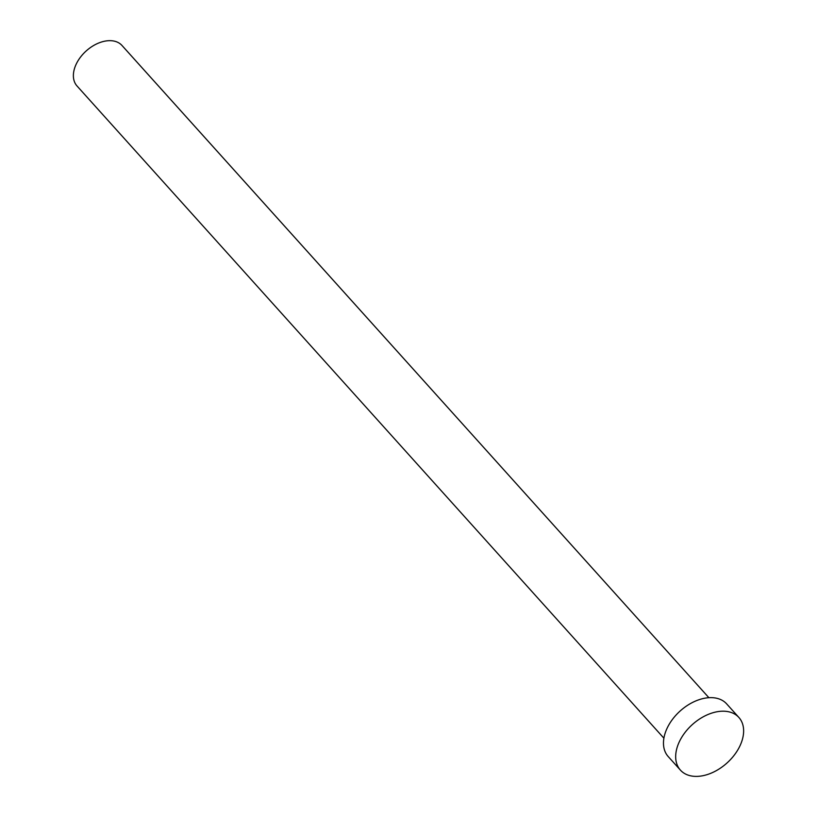 <?xml version="1.0" encoding="UTF-8"?>
<svg xmlns="http://www.w3.org/2000/svg" width="817" height="817" viewBox="0 0 817 817"><rect width="100%" height="100%" fill="white"/><g stroke="black" fill="none" stroke-linecap="round" stroke-linejoin="round"><path stroke-width="1.23" d="M663.894 738.19L77.012 85.979A30.26 19.894 -42 0 1 77.441 61.755A30.26 19.894 -42 0 1 122.009 45.497L708.89 697.708M680.408 770.114L668.204 756.552A39.339 25.858 -42 0 1 668.755 725.057A39.339 25.858 -42 0 1 726.691 703.917L738.895 717.479A39.339 25.858 -42 0 1 738.343 748.985A39.339 25.858 -42 0 1 680.408 770.114A39.339 25.858 -42 0 1 680.959 738.619A39.339 25.858 -42 0 1 738.895 717.479"/></g></svg>

